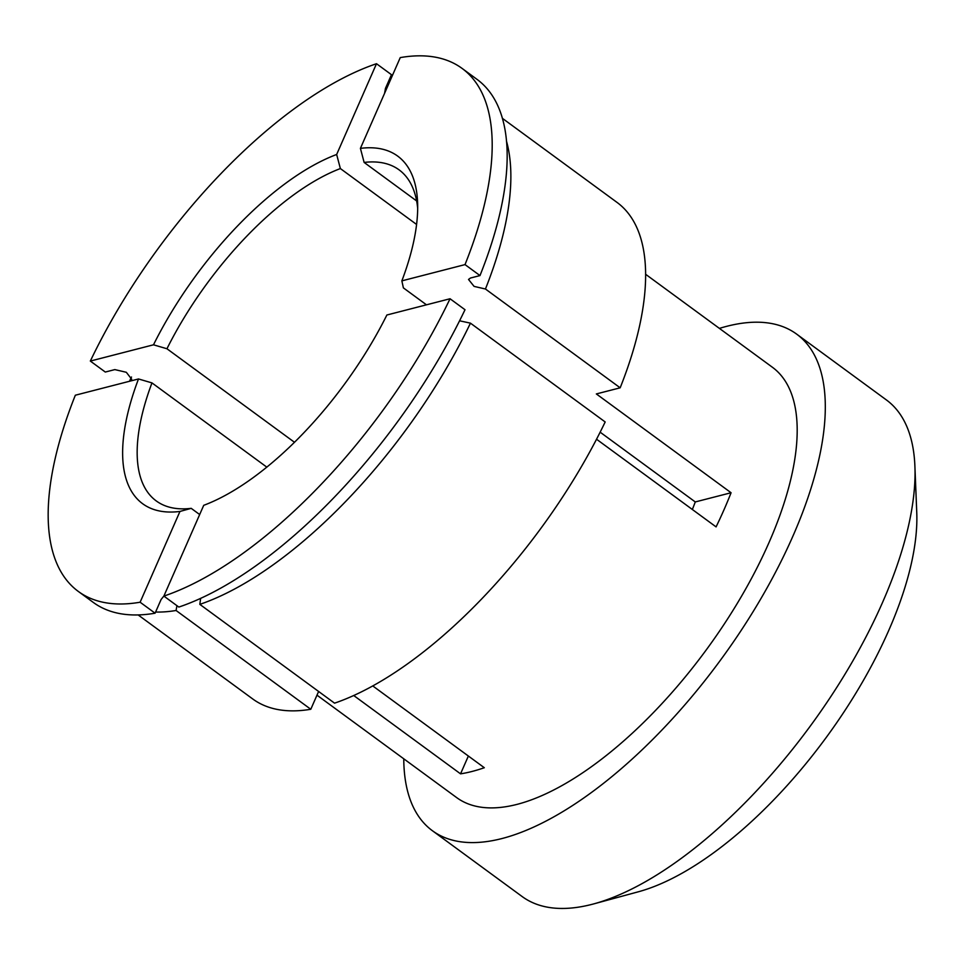 <?xml version="1.0" encoding="UTF-8"?>
<svg xmlns="http://www.w3.org/2000/svg" width="965" height="965" viewBox="0 0 965 965"><rect width="100%" height="100%" fill="white"/><g stroke="black" fill="none" stroke-linecap="round" stroke-linejoin="round"><path stroke-width="1.45" d="M796.583 334.071L886.401 399.944A307.932 131.481 126.3 0 1 914.892 466.083L916.75 512.331A266.871 113.954 126.3 0 1 826.137 737.598A266.871 113.954 126.3 0 1 638.516 891.744L593.849 903.867A307.932 131.481 126.3 0 1 591.871 904.386A307.932 131.481 126.3 0 1 522.198 896.582L432.38 830.708A307.932 131.481 -53.7 0 0 502.053 838.525A307.932 131.481 126.3 0 0 760.818 598.795A307.932 131.481 126.3 0 0 796.583 334.071A307.932 131.481 126.3 0 0 726.922 326.267A307.932 131.481 -53.7 0 0 719.408 328.389M914.892 466.083A307.932 131.481 126.3 0 1 810.335 726.018A307.932 131.481 126.3 0 1 593.849 903.867M403.768 758.816A307.932 131.481 -53.7 0 0 432.38 830.708M316.978 695.162L456.662 797.597A266.871 113.954 -53.7 0 0 517.047 804.376A266.871 113.954 126.3 0 0 741.301 596.611A266.871 113.954 126.3 0 0 772.302 367.183L645.561 274.241M353.757 695.536L460.546 773.846A266.871 113.954 -53.7 0 0 472.138 771.433A266.871 113.954 -53.7 0 0 484.309 767.718L372.804 685.958M596.539 439.232L716.078 526.89A266.871 113.954 -53.7 0 0 731.072 492.741L695.283 501.945A205.292 87.658 126.3 0 1 692.351 509.484M416.639 200.949L364.131 162.434L360.415 148.369L400.258 57.598A324.361 138.49 126.3 0 1 461.994 68.346L476.963 79.323A324.361 138.49 126.3 0 1 479.991 275.58L465.021 264.603L401.862 280.863L403.382 287.884L426.47 304.819M479.991 275.58L470.474 278.029L468.52 279.452L474.08 286.388L485.443 289.005A307.932 131.481 -53.7 0 0 506.456 141.035M731.072 492.741L596.346 393.937L620.169 387.809L485.443 289.005M600.146 432.175L695.283 501.945M294.518 442.308L166.945 348.751L153.495 344.807L90.336 361.067L105.306 372.044L114.835 369.595L126.319 372.285L131.698 379.257L129.805 380.572L130.432 381.03M163.917 595.996L161.095 599.506L155.088 613.197A324.361 138.49 -53.7 0 1 93.34 602.45L78.37 591.473A324.361 138.49 -53.7 0 1 75.342 395.216L138.502 378.956L151.963 382.9L266.847 467.156M199.671 514.55L191.215 508.35L179.96 511.438A215.557 92.037 126.3 0 1 138.502 378.956M179.96 511.438L140.118 602.22A324.361 138.49 -53.7 0 1 78.37 591.473M386.869 315.012L450.04 298.752A324.361 138.49 126.3 0 1 163.869 596.093L203.724 505.322A215.557 92.037 126.3 0 0 386.869 315.012M360.415 148.369A215.557 92.037 126.3 0 1 417.592 202.385A215.557 92.037 126.3 0 1 401.862 280.863M461.994 68.346A324.361 138.49 126.3 0 1 465.021 264.603M384.577 93.316L385.457 88.382L391.464 74.691L376.495 63.714A324.361 138.49 -53.7 0 0 90.336 361.067M376.495 63.714L336.652 154.484L340.368 168.561L416.578 224.447M153.495 344.807A215.557 92.037 126.3 0 1 336.652 154.484M200.624 598.421L199.827 604.367L334.553 703.159A307.932 131.481 126.3 0 0 605.176 421.958L470.45 323.154L459.581 320.802M163.869 596.093L178.839 607.069A324.361 138.49 126.3 0 0 465.009 309.729L450.04 298.752M155.088 613.197L140.118 602.22M460.546 773.846L468.363 756.029M318.607 691.471L310.79 709.275L176.064 610.483L176.945 605.682M155.594 612.039A307.932 131.481 -53.7 0 0 176.064 610.483M131.517 377.026A307.932 131.481 -53.7 0 0 129.805 380.572M138.14 614.934L252.746 698.974A307.932 131.481 -53.7 0 0 310.79 709.275M502.343 118.297L616.949 202.348A307.932 131.481 126.3 0 1 620.169 387.809M364.131 162.434A205.292 87.658 126.3 0 1 399.076 169.852A205.292 87.658 126.3 0 1 417.676 208.368M166.945 348.751A205.292 87.658 126.3 0 1 340.368 168.561M191.215 508.35A205.292 87.658 126.3 0 1 156.27 500.944A205.292 87.658 126.3 0 1 151.963 382.9M199.827 604.367A307.932 131.481 -53.7 0 0 470.45 323.154"/></g></svg>
